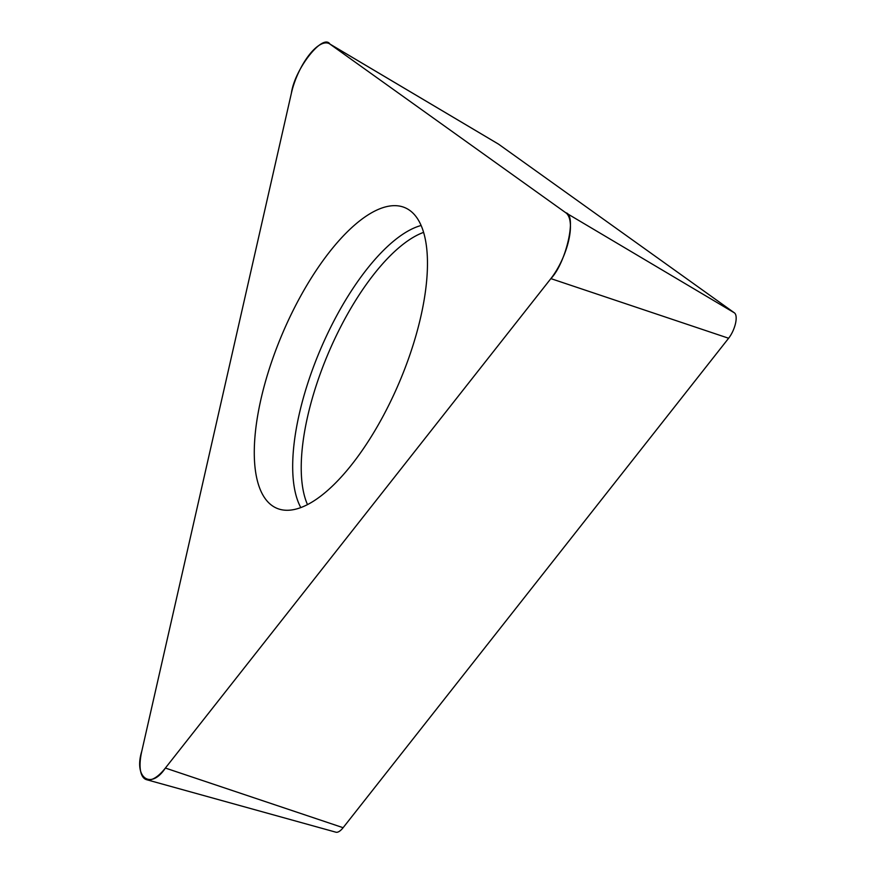 <?xml version="1.0" encoding="UTF-8"?>
<svg xmlns="http://www.w3.org/2000/svg" width="876" height="876" viewBox="0 0 876 876"><rect width="100%" height="100%" fill="white"/><g stroke="black" fill="none" stroke-linecap="round" stroke-linejoin="round"><path stroke-width="1.31" d="M498.159 143.927A16.348 6.329 113.1 0 1 498.345 144.025A16.348 6.329 113.1 0 1 498.532 144.146L734.395 312.841A16.348 6.329 113.1 0 1 728.624 338.245L343.118 827.7A16.348 6.329 113.1 0 1 335.913 832.2L146.697 779.728A42.344 16.403 -66.9 0 0 165.378 768.055L550.873 278.612A42.344 16.403 -66.9 0 0 565.841 212.802L329.967 44.107A42.344 16.403 -66.9 0 0 329.496 43.8A42.344 16.403 -66.9 0 0 291.423 93.053L141.792 751.192A42.344 16.403 -66.9 0 0 146.697 779.728M420.798 316.718A163.374 63.313 -66.9 0 0 406.65 208.488A163.374 63.313 -66.9 0 0 282.641 333.132A163.374 63.313 -66.9 0 0 278.524 508.912A163.374 63.313 -66.9 0 0 420.798 316.718M291.423 93.053L141.792 751.192C133.535 777.833 150.869 790.229 165.378 768.055L550.873 278.612C566.071 263.063 577.065 214.708 565.841 212.802L329.967 44.107C323.025 33.014 294.697 68.974 291.423 93.053M728.624 338.245L550.873 278.612M165.378 768.055L343.118 827.7M498.532 144.146L329.967 44.107M565.841 212.802L734.395 312.841M300.818 507.598A160.341 62.13 113.1 0 1 299.231 414.151A160.341 62.13 113.1 0 1 421.126 225.482M423.601 232.37A157.384 60.992 -66.9 0 0 307.651 416.374A157.384 60.992 -66.9 0 0 307.498 504.62M498.345 144.025L329.496 43.8"/></g></svg>
